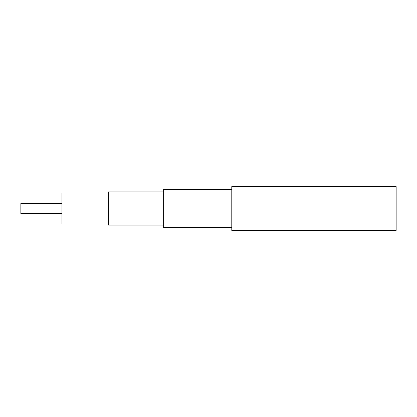 <?xml version="1.0" encoding="UTF-8"?>
<svg xmlns="http://www.w3.org/2000/svg" width="417" height="417" viewBox="0 0 417 417"><rect width="100%" height="100%" fill="white"/><g stroke="black" fill="none" stroke-linecap="round" stroke-linejoin="round"><path stroke-width="0.63" d="M231.784 208.5L231.784 230.413L396.15 230.413L396.15 186.587L231.784 186.587L231.784 208.5M231.784 227.401L163.297 227.401L163.297 189.599L231.784 189.599M163.297 225.076L108.514 225.076L108.514 191.924L163.297 191.924M108.514 223.976L61.94 223.976L61.94 193.024L108.514 193.024M61.94 213.567L20.85 213.567L20.85 203.433L61.94 203.433"/></g></svg>
